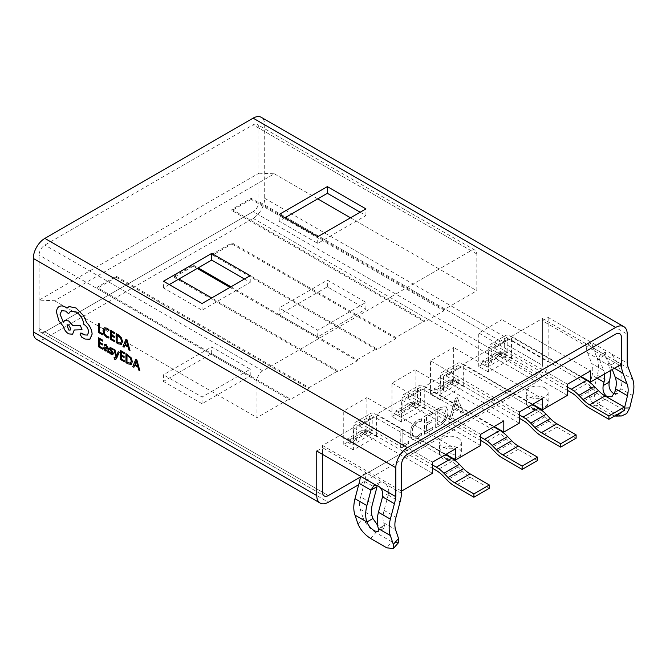 <?xml version="1.0" encoding="UTF-8"?>
<svg xmlns="http://www.w3.org/2000/svg" width="666" height="666" viewBox="0 0 666 666"><rect width="100%" height="100%" fill="white"/><g stroke="black" fill="none" stroke-linecap="round" stroke-linejoin="round"><path stroke-width="0.5" stroke-dasharray="3.33 2.5" d="M544.946 387.937A10.906 6.294 180 0 1 548.135 392.391A10.906 6.294 180 0 1 541.4 398.21A10.906 6.294 180 0 1 529.512 396.844A10.906 6.294 180 0 1 526.323 392.391A10.906 6.294 180 0 1 533.058 386.571A10.906 6.294 180 0 1 544.946 387.937M458.166 438.037A10.906 6.294 180 0 1 461.363 442.49A10.906 6.294 180 0 1 454.628 448.31A10.906 6.294 180 0 1 442.74 446.944A10.906 6.294 180 0 1 439.543 442.49A10.906 6.294 180 0 1 446.278 436.671A10.906 6.294 180 0 1 458.166 438.037M421.553 433.191L421.553 435.148L417.307 438.736L412.187 439.452L410.081 434.124C410.323 428.171 412.937 423.509 417.923 420.138L421.553 418.748L421.553 421.137L417.94 422.077C414.169 424.7 412.237 428.271 412.146 432.783L413.802 437.104L417.599 436.621L421.362 433.083L421.553 435.148M440.051 425.391L435.855 427.813L435.855 410.006L440.209 407.492L446.278 406.676L448.268 411.513C447.877 417.549 445.129 422.177 440.051 425.391L435.855 427.813M432.459 473.293L353.396 427.647L353.396 449.908L376.54 436.555L376.54 414.285L445.962 454.362M353.396 427.647L322.544 445.462L322.544 454.362L322.544 447.685L366.25 472.918A45.33 26.165 -60 0 1 364.718 481.443L360.639 496.869L372.535 503.737M258.916 173.21L274.342 173.818L54.512 300.732L39.086 300.133L258.916 173.21L258.916 201.648A8.183 4.72 -60 0 1 253.13 211.663L536.588 375.324L360.356 477.064L536.588 375.324A8.183 4.72 120 0 0 542.374 365.301L542.374 318.539L511.521 336.355L580.943 376.432M567.44 395.363L488.378 349.717L488.378 371.978L511.521 358.624L511.521 336.355M488.378 349.717L463.311 364.185L532.733 404.27M519.23 423.193L440.176 377.547L440.176 399.816L463.311 386.455L463.311 364.185M440.176 377.547L424.75 386.455L494.164 426.531M480.669 445.462L401.606 399.816L401.606 422.077L424.75 408.716L424.75 386.455M401.606 399.816L376.54 414.285M457.301 397.619L463.32 411.954L461.063 413.261L459.498 409.165L453.13 412.845L451.656 418.689L449.4 419.996L455.228 398.817L457.109 397.51L463.32 411.954M432.842 427.597L432.842 429.553L424.567 434.332L424.567 416.516L432.467 411.954L432.467 413.911L426.631 417.282L426.631 423.143L432.092 419.996L432.092 421.953L426.631 425.099L426.631 431.185L432.65 427.489L432.842 429.553M408.766 441.5L408.766 443.456L400.857 448.018L400.857 430.203L402.93 429.012L402.93 444.871L408.566 441.392L408.766 443.456M353.396 449.908L343.756 444.347L347.619 442.116L347.619 438.777L363.045 429.87L363.045 433.216L366.899 430.985L376.54 436.555M363.045 433.216L364.968 434.324L349.542 443.231A10.223 5.902 -120 0 0 354.653 443.739A10.223 5.902 -120 0 0 356.776 439.06L356.776 427.364A3.405 1.965 60 0 1 357.484 425.807A3.405 1.965 60 0 1 359.182 425.974L432.459 468.281M347.619 442.116L349.542 443.231M366.899 430.985L366.899 397.585L455.602 448.801M343.756 444.347L343.756 410.947L366.899 397.585M401.606 422.077L391.966 416.516L395.82 414.285L395.82 410.947L411.247 402.039L411.247 405.378L415.109 403.155L424.75 408.716M411.247 405.378L413.178 406.493L397.752 415.401A10.223 5.902 -120 0 0 402.863 415.909A10.223 5.902 -120 0 0 404.978 411.222L404.978 399.533A3.405 1.965 60 0 1 405.686 397.977A3.405 1.965 60 0 1 407.392 398.143L480.669 440.451M395.82 414.285L397.752 415.401M415.109 403.155L415.109 369.755L503.804 420.962M391.966 416.516L391.966 383.116L415.109 369.755M440.176 399.816L430.536 394.247L434.39 392.024L434.39 388.678L449.816 379.778L449.816 383.116L453.671 380.885L463.311 386.455M449.816 383.116L451.739 384.224L436.313 393.131A10.223 5.902 -120 0 0 441.433 393.639A10.223 5.902 -120 0 0 443.548 388.961L443.548 377.272A3.405 1.965 60 0 1 444.255 375.707A3.405 1.965 60 0 1 445.962 375.874L519.23 418.181M434.39 392.024L436.313 393.131M453.671 380.885L453.671 347.486L542.374 398.701M430.536 394.247L430.536 360.847L453.671 347.486M488.378 371.978L478.737 366.417L482.6 364.185L482.6 360.847L498.026 351.939L498.026 355.278L501.881 353.055L511.521 358.624M498.026 355.278L499.95 356.393L484.523 365.301A10.223 5.902 -120 0 0 489.635 365.809A10.223 5.902 -120 0 0 491.758 361.13L491.758 349.434A3.405 1.965 60 0 1 492.465 347.877A3.405 1.965 60 0 1 494.164 348.043L567.44 390.351M482.6 364.185L484.523 365.301M501.881 353.055L501.881 319.655L590.584 370.87M478.737 366.417L478.737 333.017L501.881 319.655M322.544 445.462L401.606 491.1M542.374 318.539L621.436 364.185M231.918 242.84L231.918 243.947L212.629 255.086L212.629 253.971L231.918 242.84L395.82 337.471L424.75 320.771L231.918 209.44L251.199 198.31L444.031 309.64L476.814 290.709L476.814 253.971A8.183 4.72 120 0 0 475.116 250.225A8.183 4.72 120 0 0 471.028 250.632L262.77 370.87A8.183 4.72 120 0 0 256.984 380.885L256.984 417.624L289.768 398.701L96.936 287.371L116.217 276.24L309.049 387.57L337.97 370.87L211.671 297.943M274.342 173.818L317.724 198.859M350.507 217.79L476.814 290.709M54.512 300.732L256.984 417.624M174.067 276.24L193.348 265.101L193.348 266.217L174.067 277.347L174.067 276.24L178.888 279.021M193.348 265.101L198.168 267.89M230.952 286.813L357.259 359.732L376.54 348.601L212.629 253.971M444.031 309.64L444.031 310.747L424.75 321.886L424.75 320.771M395.82 337.471L395.82 338.586L376.54 349.717L376.54 348.601M357.259 359.732L357.259 360.847L337.97 371.978L337.97 370.87M309.049 387.57L309.049 388.678L289.768 399.816L289.768 398.701M614.41 368.24L611.072 366.308A45.33 26.165 -60 0 1 610.672 365.135L605.827 357.401A8.183 4.72 60 0 0 601.689 355.011L542.374 320.771L542.374 365.301L258.916 201.648L542.374 365.301A8.183 4.72 120 0 1 536.588 375.324L253.13 211.663A8.183 4.72 120 0 0 258.916 201.648L258.916 128.172A8.183 4.72 120 0 0 257.218 124.425A8.183 4.72 120 0 0 253.13 124.825L44.872 245.063A8.183 4.72 120 0 0 39.086 255.086L39.086 328.563A8.183 4.72 120 0 0 40.776 332.309A8.183 4.72 120 0 0 44.872 331.901L253.13 211.663L44.872 331.901A8.183 4.72 -60 0 1 40.776 332.309A8.183 4.72 -60 0 1 39.086 328.563L39.086 300.133M116.217 276.24L116.217 277.347L96.936 288.486L289.768 399.816M96.936 288.486L96.936 287.371M116.217 277.347L309.049 388.678M251.199 198.31L251.199 199.417L444.031 310.747M251.199 199.417L231.918 210.556L424.75 321.886M231.918 210.556L231.918 209.44M193.348 266.217L197.203 268.44M229.986 287.371L357.259 360.847M174.067 277.347L337.97 371.978M231.918 243.947L395.82 338.586M212.629 255.086L376.54 349.717M567.44 384.224L478.737 333.017M519.23 412.063L430.536 360.847M480.669 434.324L391.966 383.116M432.459 462.154L343.756 410.947M499.95 356.393A10.223 5.902 -120 0 0 505.061 356.901A10.223 5.902 -120 0 0 507.184 352.222L507.184 340.534A3.405 1.965 60 0 1 507.892 338.969A3.405 1.965 60 0 1 509.59 339.136L586.721 383.674A25.225 14.56 60 0 1 593.289 388.902L597.419 393.173A29.312 16.925 -120 0 0 605.044 399.259L624.325 410.389M498.026 351.939L499.95 353.055A6.136 3.546 -120 0 0 503.021 353.363A6.136 3.546 -120 0 0 504.287 350.549L504.287 338.861A7.501 4.329 60 0 1 505.844 335.431A7.501 4.329 60 0 1 509.59 335.797L580.461 376.715M482.6 360.847L484.523 361.963A6.136 3.546 -120 0 0 487.595 362.262A6.136 3.546 -120 0 0 488.861 359.457L488.861 347.769A7.501 4.329 60 0 1 490.417 344.33A7.501 4.329 60 0 1 494.164 344.705L567.44 387.013M451.739 384.224A10.223 5.902 -120 0 0 456.859 384.732A10.223 5.902 -120 0 0 458.974 380.053L458.974 368.365A3.405 1.965 60 0 1 459.682 366.8A3.405 1.965 60 0 1 461.388 366.974L538.519 411.505A25.225 14.56 60 0 1 545.079 416.733L549.209 421.012A29.312 16.925 -120 0 0 556.834 427.089L576.123 438.22M449.816 379.778L451.739 380.885A6.136 3.546 -120 0 0 454.811 381.193A6.136 3.546 -120 0 0 456.085 378.38L456.085 366.691A7.501 4.329 60 0 1 457.634 363.261A7.501 4.329 60 0 1 461.388 363.628L532.251 404.545M434.39 388.678L436.313 389.793A6.136 3.546 -120 0 0 439.385 390.101A6.136 3.546 -120 0 0 440.659 387.287L440.659 375.599A7.501 4.329 60 0 1 442.207 372.169A7.501 4.329 60 0 1 445.962 372.535L519.23 414.843M413.178 406.493A10.223 5.902 -120 0 0 418.29 407.001A10.223 5.902 -120 0 0 420.404 402.322L420.404 390.626A3.405 1.965 60 0 1 421.112 389.069A3.405 1.965 60 0 1 422.818 389.235L499.95 433.766A25.225 14.56 60 0 1 506.51 439.002L510.647 443.273A29.312 16.925 -120 0 0 518.273 449.359L537.554 460.489M411.247 402.039L413.178 403.155A6.136 3.546 -120 0 0 416.242 403.454A6.136 3.546 -120 0 0 417.515 400.649L417.515 388.961A7.501 4.329 60 0 1 419.072 385.522A7.501 4.329 60 0 1 422.818 385.897L493.681 426.814M395.82 410.947L397.752 412.063A6.136 3.546 -120 0 0 400.815 412.362A6.136 3.546 -120 0 0 402.089 409.557L402.089 397.868A7.501 4.329 60 0 1 403.646 394.43A7.501 4.329 60 0 1 407.392 394.805L480.669 437.112M364.968 434.324A10.223 5.902 -120 0 0 370.08 434.831A10.223 5.902 -120 0 0 372.202 430.153L372.202 418.464A3.405 1.965 60 0 1 372.91 416.899A3.405 1.965 60 0 1 374.608 417.066L451.739 461.605A25.225 14.56 60 0 1 458.308 466.833L462.437 471.103A29.312 16.925 -120 0 0 470.063 477.189L489.343 488.32M363.045 429.87L364.968 430.985A6.136 3.546 -120 0 0 368.04 431.293A6.136 3.546 -120 0 0 369.305 428.479L369.305 416.791A7.501 4.329 60 0 1 370.862 413.361A7.501 4.329 60 0 1 374.608 413.728L445.479 454.645M347.619 438.777L349.542 439.893A6.136 3.546 -120 0 0 352.614 440.193A6.136 3.546 -120 0 0 353.879 437.387L353.879 425.699A7.501 4.329 60 0 1 355.436 422.261A7.501 4.329 60 0 1 359.182 422.635L432.459 464.943M463.128 411.846L461.063 413.261M460.872 413.153L459.498 409.165M459.307 409.057L453.13 412.845M452.938 412.737L451.656 418.689M451.465 418.581L449.4 419.996M449.209 419.888L455.228 398.817M455.036 398.701L457.109 397.51M453.454 410.481L458.616 407.5L456.002 400.316L453.454 410.481L458.807 407.609L456.243 400.399L453.646 410.589M435.656 427.705L435.855 410.006M435.656 409.89L440.209 407.492M440.01 407.376L446.087 406.56L448.268 411.513M448.076 411.405C447.677 417.44 444.938 422.061 439.851 425.283M446.004 412.654L444.547 408.624L440.001 409.34L437.728 410.656L437.728 424.558L439.918 423.293C443.839 420.82 445.862 417.274 446.004 412.654L444.738 408.733L440.201 409.448L437.92 410.764L437.92 424.667L440.109 423.401C444.031 420.929 446.062 417.382 446.203 412.762M432.65 429.445L424.567 434.332M424.375 434.224L424.567 416.516M424.375 416.408L432.467 411.954M432.276 411.846L432.467 413.911M432.276 413.802L426.631 417.282M426.44 417.166L426.631 423.143M426.44 423.035L432.092 419.996M431.901 419.888L432.092 421.953M431.901 421.836L426.631 425.099M426.44 424.991L426.631 431.185M426.44 431.068L432.65 427.489M421.362 435.04L417.307 438.736M417.116 438.628L411.996 439.335L410.081 434.124M409.89 434.016C410.131 428.055 412.745 423.393 417.732 420.021L417.923 420.138M417.732 420.021L421.553 418.748M421.362 418.639L421.553 421.137M421.362 421.029L417.94 422.077M417.749 421.969C413.977 424.592 412.046 428.155 411.954 432.675L412.146 432.783M411.954 432.675L413.611 436.988L417.599 436.621M417.399 436.505L421.362 433.083M408.566 443.348L400.857 448.018M400.666 447.91L400.857 430.203M400.666 430.094L402.93 429.012M402.739 428.896L402.93 444.871M402.739 444.755L408.566 441.392M401.606 493.331L385.997 484.315C388.303 486.971 389.16 489.985 388.578 493.356A45.33 26.165 -60 0 1 388.186 494.996L384.099 510.414A22.86 13.203 120 0 0 383.666 522.768L384.482 525.191L384.115 528.171L380.577 527.447L377.564 525.158M542.374 320.771L548.16 317.432L607.475 351.673A8.183 4.72 60 0 1 611.604 354.062L616.724 361.638L620.804 372.344A30.969 17.882 -60 0 1 620.804 388.753L617.773 393.273L614.293 393.681M134.657 365.218L137.937 367.091L138.736 370.03L139.86 370.679M135.789 359.265L132.8 366.6L133.916 367.249M120.28 350.316L120.28 359.374L124.5 361.805M121.295 351.964L124.317 353.688M121.27 355.885L124.092 357.5M118.198 351.706L116.55 356.144M114.044 357.717L114.044 358.724L115.901 359.29M115.609 357.842L114.602 358.166L115.609 357.842L116.042 356.909L113.844 349.184M109.549 351.781L109.549 352.947L111.072 354.204L112.92 354.553M110.181 347.444L109.557 348.46L109.832 349.642L112.071 352.372L112.146 353.579M110.847 348.493L110.564 348.942L111.638 348.693L113.062 349.975M104.262 344.114L104.262 345.213L106.102 345.488L107.234 347.727M104.162 346.919L103.713 348.077L104.196 349.733L105.494 350.99L107.209 350.824L107.234 351.839L108.217 352.406M116.159 333.566L116.159 342.624L118.315 343.872L121.445 344.314M98.56 323.41L98.56 332.467L102.697 334.848M104.129 327.822L103.014 330.677L104.021 334.532L106.718 337.329L108.883 338.053M104.903 328.979L107.035 329.204L108.883 330.811M110.456 330.278L110.456 339.335L114.677 341.766M111.447 331.918L114.494 333.649M111.472 335.864L114.277 337.462M124.85 345.163L128.113 347.053L128.913 349.991L130.036 350.641M125.966 339.227L122.977 346.561L124.092 347.211M98.56 337.77L98.56 346.828L102.772 349.267M99.55 339.41L102.597 341.15M99.567 343.34L102.373 344.955M125.982 353.604L125.982 362.662L128.138 363.911L131.269 364.352M80.586 333.092L80.087 334.207L81.702 337.129L84.998 339.036L90.068 339.069M70.488 311.288L76.074 311.863C80.461 314.818 83.059 319.006 83.883 324.417L84.324 324.675C86.971 326.49 88.428 329.004 88.678 332.209L87.388 335.056M61.688 310.681L65.643 311.055L68.598 313.728M63.412 322.128L64.71 320.537M74.234 330.627L74.234 329.986L82.043 329.728M59.174 306.543C57.467 307.584 56.593 309.532 56.552 312.371L58.899 320.746L63.362 326.415C64.261 329.678 66.026 332.159 68.656 333.849L72.586 334.24M66.875 308.025L68.074 307.118M388.186 494.996L400.075 501.856M384.099 510.414L395.995 517.282M383.666 522.768L395.562 529.637M619.505 365.301L605.827 357.401M601.689 355.011L599.85 355.253L599.1 358.45A45.33 26.165 120 0 0 599.5 359.632L587.603 352.764A45.33 26.165 120 0 1 586.08 346.004L591.858 342.657A37.213 21.487 120 0 0 593.256 348.093L605.153 354.961L605.677 351.889L607.475 351.673M612.279 369.472L611.072 366.308M610.672 365.135L616.724 361.638L628.621 368.506M620.804 372.344L632.7 379.212M610.297 370.621A30.969 17.882 120 0 0 609.232 365.667L605.153 354.961L599.1 358.45M593.256 348.093L597.344 358.799A30.969 17.882 -60 0 1 597.335 375.208L609.232 382.076M597.344 358.799L609.232 365.667M36.688 339.394A16.359 9.449 120 0 0 44.872 338.586L253.13 218.348A16.359 9.449 120 0 0 264.693 198.31L264.693 124.825A16.359 9.449 120 0 0 261.305 117.341M548.16 317.432L548.16 361.963A16.359 9.449 120 0 1 536.588 382.001L358.691 484.706M611.604 354.062L627.222 363.078M279.162 314.643L317.724 336.913L365.934 309.082L327.364 286.813L279.162 314.643L279.162 307.967L327.364 280.136L365.934 302.397L317.724 330.236L279.162 307.967M163.461 381.443L202.031 403.713L250.233 375.882L211.671 353.613L163.461 381.443L163.461 374.767L211.671 346.936L250.233 369.197L202.031 397.028L163.461 374.767M284.948 217.79L279.162 221.129L317.724 243.398L365.934 215.559L360.148 212.221M169.247 284.59L163.461 287.928L202.031 310.19L250.233 282.359L244.447 279.021M385.997 484.315A8.183 4.72 -120 0 0 381.859 481.926L366.25 472.918L360.464 476.257M316.758 451.024L322.544 447.685M370.621 538.511L375.84 532.6L391.916 541.883L386.696 547.785M375.84 532.6C369.83 528.679 365.617 523.842 363.186 518.09L357.975 524M360.639 496.869A22.86 13.203 120 0 0 360.198 509.224L363.186 518.09M360.198 509.224L372.094 516.092M398.426 542.757L391.916 541.883M364.718 481.443L376.615 488.311M377.006 486.68L379.653 482.384L381.859 481.926M600.982 405.511L617.057 414.793L611.846 414.91L595.77 405.627L600.982 405.511C595.362 401.365 593.148 395.371 594.355 387.52L589.144 387.637C587.936 395.479 590.151 401.481 595.77 405.627M597.335 375.208L594.355 387.52M614.776 392.232L620.804 388.753L632.7 395.621M621.428 415.984L617.057 414.793M597.136 378.213L592.124 375.324L590.517 381.959M590.317 382.767L589.144 387.637M611.846 414.91L614.668 415.967M623.493 410.872L624.325 408.699M599.5 359.632L603.579 370.338L591.683 363.478A22.86 13.203 -60 0 1 592.124 375.324M603.579 370.338A22.86 13.203 -60 0 1 604.528 373.951M587.603 352.764L591.683 363.478M250.233 375.882L250.233 369.197M202.031 403.713L202.031 397.028M211.671 353.613L211.671 346.936M365.934 309.082L365.934 302.397M317.724 336.913L317.724 330.236M327.364 286.813L327.364 280.136M163.461 287.928L163.461 281.243M202.031 310.19L202.031 303.513M250.233 282.359L250.233 275.682M279.162 221.129L279.162 214.452M317.724 243.398L317.724 236.713M365.934 215.559L365.934 208.883M120.638 343.231L121.478 341.084L120.621 338.037L117.149 335.206M127.78 345.829L126.498 340.692M126.457 340.692L126.34 341.242M106.743 350.333L107.234 348.593L104.97 347.893L104.712 348.559L104.97 347.893M130.486 363.261L131.302 361.122L130.436 358.075L126.99 355.253M137.596 365.875L136.164 361.28M70.121 330.111L70.771 328.696L68.598 324.933L67.041 324.792M453.28 458.591A10.906 6.294 0 0 0 461.363 452.505A10.906 6.294 0 0 0 458.166 448.052A10.906 6.294 0 0 0 446.278 446.686A10.906 6.294 0 0 0 439.543 452.505A10.906 6.294 0 0 0 442.74 456.959A10.906 6.294 0 0 0 452.472 458.699M454.312 454.736A5.453 3.147 180 0 1 454.312 459.19A5.453 3.147 180 0 1 446.595 459.19A5.453 3.147 180 0 1 446.595 454.736A5.453 3.147 180 0 1 454.312 454.736M540.051 408.491A10.906 6.294 0 0 0 548.135 402.406A10.906 6.294 0 0 0 544.946 397.96A10.906 6.294 0 0 0 533.058 396.595A10.906 6.294 0 0 0 526.323 402.406A10.906 6.294 0 0 0 529.512 406.859A10.906 6.294 0 0 0 539.244 408.599M541.083 404.637A5.453 3.147 180 0 1 541.083 409.09A5.453 3.147 180 0 1 533.374 409.09A5.453 3.147 180 0 1 533.374 404.637A5.453 3.147 180 0 1 541.083 404.637M44.872 331.901L328.33 495.554L44.872 331.901M39.086 328.563L322.544 492.216L39.086 328.563M256.984 380.885L39.086 255.086M262.77 370.87L44.872 245.063M471.028 250.632L253.13 124.825M476.814 253.971L258.916 128.172M605.044 399.259L589.618 408.166M597.419 393.173L581.992 402.081M593.289 388.902L577.863 397.81M586.721 383.674L571.295 392.574M494.164 344.705L509.59 335.797M509.59 339.136L494.164 348.043M488.861 347.769L504.287 338.861M507.184 340.534L491.758 349.434M488.861 359.457L504.287 350.549M507.184 352.222L491.758 361.13M484.523 361.963L499.95 353.055M556.834 427.089L541.408 435.997M549.209 421.012L533.782 429.911M545.079 416.733L529.653 425.641M538.519 411.505L523.093 420.413M445.962 372.535L461.388 363.628M461.388 366.974L445.962 375.874M440.659 375.599L456.085 366.691M458.974 368.365L443.548 377.272M440.659 387.287L456.085 378.38M458.974 380.053L443.548 388.961M436.313 389.793L451.739 380.885M518.273 449.359L502.847 458.258M510.647 443.273L495.221 452.181M506.51 439.002L491.083 447.91M499.95 433.766L484.523 442.674M407.392 394.805L422.818 385.897M422.818 389.235L407.392 398.143M402.089 397.868L417.515 388.961M420.404 390.626L404.978 399.533M402.089 409.557L417.515 400.649M420.404 402.322L404.978 411.222M397.752 412.063L413.178 403.155M470.063 477.189L454.637 486.097M462.437 471.103L447.011 480.011M458.308 466.833L442.882 475.74M451.739 461.605L436.313 470.504M359.182 422.635L374.608 413.728M374.608 417.066L359.182 425.974M353.879 425.699L369.305 416.791M372.202 418.464L356.776 427.364M353.879 437.387L369.305 428.479M372.202 430.153L356.776 439.06M349.542 439.893L364.968 430.985M384.482 525.191L378.455 528.679M44.872 338.586L328.33 502.239M264.693 124.825L627.222 334.132M264.693 198.31L548.16 361.963M253.13 218.348L536.588 382.001M388.578 493.356L382.525 496.853M461.363 442.49L461.363 452.505L460.373 456.193L459.016 457.958M454.945 460.397L443.872 459.457C440.909 457.484 439.46 455.161 439.543 452.505L439.543 442.49M548.135 392.391L548.135 402.406L547.152 406.094L545.787 407.867M541.716 410.298L530.644 409.357C527.68 407.384 526.24 405.061 526.323 402.406L526.323 392.391M40.776 332.309L324.242 495.962L40.776 332.309M475.116 250.225L257.218 124.425M490.417 344.33L505.844 335.431M492.465 347.877L507.892 338.969M503.021 353.363L487.595 362.262M505.061 356.901L489.635 365.809M442.207 372.169L457.634 363.261M444.255 375.707L459.682 366.8M454.811 381.193L439.385 390.101M456.859 384.732L441.433 393.639M403.646 394.43L419.072 385.522M405.686 397.977L421.112 389.069M416.242 403.454L400.815 412.362M418.29 407.001L402.863 415.909M355.436 422.261L370.862 413.361M357.484 425.807L372.91 416.899M368.04 431.293L352.614 440.193M370.08 434.831L354.653 443.739M384.115 528.171L378.088 531.651M617.773 393.273L611.746 396.753M605.677 351.889L599.85 355.253M379.653 482.384L373.826 485.747"/><path stroke-width="1" d="M322.544 454.362L322.544 492.216A8.183 4.72 120 0 0 324.242 495.962A8.183 4.72 120 0 0 328.33 495.554L360.356 477.064L328.33 495.554A8.183 4.72 120 0 1 324.242 495.962A8.183 4.72 120 0 1 322.544 492.216L322.544 454.362M614.41 368.24L622.96 373.176A45.33 26.165 120 0 1 621.436 366.417L621.436 337.471L621.436 364.185L590.584 382.001L590.584 370.87L567.44 384.224L567.44 395.363L542.374 409.831L542.374 398.701L519.23 412.063L519.23 423.193L503.804 432.101L503.804 420.962L480.669 434.324L480.669 445.462L455.602 459.931L455.602 448.801L432.459 462.154L432.459 473.293L401.606 491.1L401.606 464.385L401.606 493.331A45.33 26.165 -60 0 1 400.075 501.856L395.995 517.282A22.86 13.203 120 0 0 395.562 529.637L398.543 538.503L398.426 542.757L393.206 548.659L393.331 544.413L398.543 538.503M621.436 337.471A8.183 4.72 120 0 0 619.738 333.724A8.183 4.72 120 0 0 615.65 334.132L407.392 454.362A8.183 4.72 120 0 0 401.606 464.385A8.183 4.72 120 0 1 407.392 454.362L615.65 334.132A8.183 4.72 120 0 1 619.738 333.724A8.183 4.72 120 0 1 621.436 337.471M445.962 454.362L455.602 459.931M494.164 426.531L503.804 432.101M532.733 404.27L542.374 409.831M580.943 376.432L590.584 382.001M317.724 198.859L350.507 217.79M178.888 279.021L211.671 297.943M198.168 267.89L230.952 286.813M197.203 268.44L229.986 287.371M608.899 415.959L624.325 407.051L624.325 410.389L608.899 419.297L608.899 415.959L589.618 404.82L605.044 395.92L624.325 407.051M567.44 390.351L571.295 392.574A25.225 14.56 60 0 1 577.863 397.81L581.992 402.081A29.312 16.925 -120 0 0 589.618 408.166L608.899 419.297M567.44 387.013L571.295 389.235A29.312 16.925 60 0 1 578.92 395.321L583.058 399.592A25.225 14.56 -120 0 0 589.618 404.82M580.461 376.715L586.721 380.328A29.312 16.925 60 0 1 594.347 386.413L598.484 390.684A25.225 14.56 -120 0 0 605.044 395.92M560.697 443.789L576.123 434.881L576.123 438.22L560.697 447.127L560.697 443.789L541.408 432.659L556.834 423.751L576.123 434.881M519.23 418.181L523.093 420.413A25.225 14.56 60 0 1 529.653 425.641L533.782 429.911A29.312 16.925 -120 0 0 541.408 435.997L560.697 447.127M519.23 414.843L523.093 417.066A29.312 16.925 60 0 1 530.719 423.151L534.848 427.422A25.225 14.56 -120 0 0 541.408 432.659M532.251 404.545L538.519 408.166A29.312 16.925 60 0 1 546.145 414.244L550.274 418.514A25.225 14.56 -120 0 0 556.834 423.751M522.127 466.058L537.554 457.151L537.554 460.489L522.127 469.397L522.127 466.058L502.847 454.92L518.273 446.012L537.554 457.151M480.669 440.451L484.523 442.674A25.225 14.56 60 0 1 491.083 447.91L495.221 452.181A29.312 16.925 -120 0 0 502.847 458.258L522.127 469.397M480.669 437.112L484.523 439.335A29.312 16.925 60 0 1 492.149 445.412L496.287 449.692A25.225 14.56 -120 0 0 502.847 454.92M493.681 426.814L499.95 430.427A29.312 16.925 60 0 1 507.575 436.513L511.713 440.784A25.225 14.56 -120 0 0 518.273 446.012M473.917 493.889L489.343 484.981L489.343 488.32L473.917 497.227L473.917 493.889L454.637 482.75L470.063 473.851L489.343 484.981M432.459 468.281L436.313 470.504A25.225 14.56 60 0 1 442.882 475.74L447.011 480.011A29.312 16.925 -120 0 0 454.637 486.097L473.917 497.227M432.459 464.943L436.313 467.166A29.312 16.925 60 0 1 443.939 473.251L448.076 477.522A25.225 14.56 -120 0 0 454.637 482.75M445.479 454.645L451.739 458.258A29.312 16.925 60 0 1 459.365 464.344L463.503 468.614A25.225 14.56 -120 0 0 470.063 473.851M376.074 485.273L373.826 485.747L370.962 490.168L366.874 505.594A30.969 17.882 120 0 0 366.883 521.994C368.381 525.582 370.937 528.563 374.55 530.927L378.088 531.651L378.455 528.679A30.969 17.882 -60 0 1 378.446 512.271L382.525 496.853C383.291 493.431 382.517 490.367 380.211 487.654A8.183 4.72 -120 0 0 376.074 485.273L316.758 451.024L316.758 495.554A16.359 9.449 120 0 0 320.155 503.046A16.359 9.449 120 0 0 328.33 502.239L358.691 484.706M604.528 373.951A22.86 13.203 -60 0 1 604.02 382.192L603.205 385.556C602.439 390.451 603.737 394.155 607.109 396.661L611.746 396.753L614.776 392.232L615.592 388.869A22.86 13.203 120 0 0 615.151 377.023L612.279 369.472M614.293 393.681L613.136 393.181C609.765 390.676 608.466 386.971 609.232 382.076A30.969 17.882 120 0 0 610.297 370.621M139.835 370.687L136.871 359.898L135.789 359.265L132.784 366.616L133.899 367.257L134.665 365.226L137.92 367.099L138.719 370.038L139.835 370.687L136.855 359.906L135.789 359.265M124.475 361.821L124.475 360.789L121.27 358.932L121.27 355.885L124.092 357.5L124.092 356.46L121.27 354.853L121.27 351.956L124.301 353.704L124.301 352.655L120.263 350.324L120.263 359.382L124.5 361.805L124.5 360.772L121.295 358.924L121.295 355.902M124.301 353.704L124.317 352.647L120.263 350.324M124.076 357.509L124.092 356.46L121.295 354.836L121.295 351.964M119.222 352.289L118.182 351.715L116.533 356.16L114.943 349.825L113.844 349.184L116.017 356.926L115.593 357.85L114.028 357.725L114.66 359.199L115.892 359.299L116.675 358.266L119.222 352.289L118.182 351.715M112.704 354.637L113.328 353.604L113.004 352.339L110.564 348.942L111.622 348.701L113.045 349.991L113.062 348.876L110.181 347.444L109.532 348.468L109.815 349.65L112.304 353.138L111.164 353.338L109.549 351.781L109.532 352.963L111.047 354.22L112.929 354.545M110.181 347.444L113.062 348.876M107.218 347.744L104.154 346.928L103.696 348.085L104.179 349.742L105.469 350.999L107.218 350.849L107.218 351.856L108.2 352.422L108.217 348.243L106.194 344.622L104.262 344.114L104.246 345.221L106.077 345.504L107.218 347.744L104.162 346.919M121.362 344.364L122.544 341.666L121.362 337.77L118.398 334.856L116.134 333.574L116.134 342.632L118.298 343.881L121.462 344.305M622.96 373.176L627.047 383.891A22.86 13.203 -60 0 1 627.48 395.737L624.5 408.05L629.711 407.942L632.7 395.621A30.969 17.882 -60 0 0 632.7 379.212L628.621 368.506A37.213 21.487 120 0 1 627.222 363.078L627.222 334.132A16.359 9.449 120 0 0 623.834 326.64A16.359 9.449 120 0 0 615.65 327.447L407.392 447.685A16.359 9.449 120 0 0 395.82 467.723L395.82 496.67L380.211 487.654M623.834 326.64L261.305 117.341A16.359 9.449 120 0 0 253.13 118.148L44.872 238.386A16.359 9.449 120 0 0 33.3 258.425L33.3 331.901A16.359 9.449 120 0 0 36.688 339.394L320.155 503.046M102.672 334.865L102.697 333.816L99.567 332.018L99.567 323.992L98.535 323.418L98.535 332.476L102.672 334.865L102.697 333.816L99.567 332.018M108.883 338.053L108.883 336.929L106.86 336.372L104.845 334.249L104.079 331.227L104.945 328.946L107.018 329.22L108.866 330.819L108.883 329.587L107.026 328.147L104.146 327.814L102.997 330.694L104.004 334.548L106.693 337.337L108.883 338.053M114.652 341.783L114.652 340.751L111.447 338.894L111.447 335.847L114.277 337.462L114.277 336.422L111.447 334.815L111.447 331.918L114.477 333.666L114.477 332.617L110.439 330.286L110.439 339.344L114.677 341.766L114.677 340.734L111.472 338.886L111.472 335.864M114.477 333.666L114.494 332.609L110.439 330.286M114.252 337.471L114.277 336.422L111.472 334.798L111.472 331.926M130.02 350.649L127.031 339.868L125.966 339.227L122.96 346.57L124.076 347.219L124.833 345.179L128.097 347.061L128.896 350L130.02 350.649L127.048 339.851L125.966 339.227M124.076 347.219L124.842 345.188M102.755 349.275L102.755 348.243L99.567 346.387L99.567 343.356L102.356 344.963L102.373 343.922L99.567 342.299L99.567 339.427L102.581 341.159L102.597 340.11L98.535 337.787L98.535 346.844L102.755 349.275L102.772 348.235L99.55 346.395L99.55 343.348M131.185 364.402L132.368 361.705L131.185 357.809L125.982 353.604L125.957 362.67L128.113 363.919L131.277 364.344M87.388 335.056L84.657 334.915L80.594 333.092L80.07 334.215L81.685 337.146L84.973 339.044L89.827 339.219L92.133 334.141C91.858 329.812 90.018 325.94 86.613 322.519L83.6 315.692L76.016 307.967L69.322 306.61L66.85 308.042L65.568 307.168C63.095 305.777 60.956 305.569 59.157 306.56L59.157 306.56C57.443 307.6 56.568 309.54 56.535 312.387L58.874 320.754L63.337 326.423C64.244 329.695 66.009 332.168 68.64 333.857L72.594 334.232L74.234 329.986L82.018 329.737L80.295 325.324L72.819 325.524L68.64 320.92L64.702 320.546L63.395 322.144L60.065 314.277L61.697 310.681L65.626 311.064L68.581 313.736L70.488 311.288M80.594 333.092L81.818 333.208M82.018 329.737L80.311 325.316L72.835 325.507L68.656 320.904L64.702 320.546M66.875 308.025L65.593 307.159C63.12 305.761 60.981 305.561 59.174 306.543L59.174 306.551M395.82 496.67A37.213 21.487 -60 0 1 394.422 503.712L382.525 496.853M394.422 503.712L390.343 519.139L378.446 512.271M366.874 505.594L354.986 498.726A30.969 17.882 120 0 0 354.986 515.126L357.975 524C360.398 529.745 364.618 534.582 370.621 538.511L386.696 547.785L393.206 548.659M377.564 525.158L372.91 518.514L366.883 521.994L354.986 515.126M621.436 366.417L619.505 365.301M627.047 383.891L615.151 377.023M627.48 395.737L615.592 388.869M279.162 214.452L317.724 236.713L365.934 208.883L327.364 186.613L279.162 214.452M163.461 281.243L202.031 303.513L250.233 275.682L211.671 253.413L163.461 281.243M360.148 212.221L327.364 193.298L284.948 217.79M244.447 279.021L211.671 260.09L169.247 284.59M390.343 519.139A30.969 17.882 120 0 0 390.343 535.539L393.331 544.413M372.91 518.514L372.094 516.092A22.86 13.203 -60 0 1 372.535 503.737L376.615 488.311A45.33 26.165 120 0 0 377.006 486.68L370.962 490.168L359.066 483.3L354.986 498.726M390.343 535.539L378.455 528.679M360.464 476.257A37.213 21.487 -60 0 1 359.066 483.3M629.711 407.942L626.731 413.594L621.428 415.984L616.216 416.092L623.493 410.872M590.517 381.959L590.317 382.767M614.668 415.967L616.216 416.092M624.325 408.699L624.5 408.05M604.02 382.192L597.136 378.213M211.671 260.09L211.671 253.413M327.364 193.298L327.364 186.613M99.55 332.026L99.567 323.992L98.535 323.418M108.866 338.062L108.883 336.929M108.866 336.946L106.843 336.38L104.828 334.265L104.054 331.235L104.903 328.979M108.866 330.819L108.883 329.587M108.866 329.595L107.01 328.155L104.129 327.822M121.337 344.372L122.527 341.675L121.337 337.779L116.134 333.574M117.149 335.206L117.149 342.191L120.621 343.248L121.462 341.092L120.596 338.045L117.149 335.206M117.166 335.214L117.166 342.174L120.638 343.231M126.473 340.709L125.175 344.33L127.78 345.862L126.473 340.709L125.15 344.339L127.78 345.829M102.356 344.963L102.373 343.922M102.356 343.931L99.567 342.299M99.55 342.307L99.55 339.41M102.581 341.159L102.597 340.11M102.581 340.118L98.535 337.787M108.2 352.422L108.2 348.26L106.169 344.63L104.246 344.122M104.953 347.902L104.978 349.492L105.728 350.216L106.793 350.299L107.218 348.609L104.953 347.902L104.695 348.568L105.744 350.208L106.81 350.291M104.97 347.893L104.712 348.559M112.121 353.596L112.304 353.138L111.147 353.346L109.532 351.79M112.679 354.645L113.312 353.613L112.987 352.356L110.764 349.675L110.847 348.493L110.564 348.942M113.045 349.991L113.045 348.884M116.533 356.16L116.408 355.527M116.384 355.544L114.943 349.825L113.828 349.2M114.585 358.183L115.593 357.85L114.028 357.725M115.909 359.282L119.197 352.306M131.16 364.41L132.343 361.713L131.16 357.817L125.957 353.621M126.99 355.253L126.99 362.212L130.444 363.286L131.277 361.139L130.419 358.083L126.973 355.244L126.973 362.229L130.486 363.261M133.899 367.257L134.657 365.218M136.297 360.722L134.99 364.369L137.604 365.9L136.272 360.731L134.973 364.377L137.596 365.875M90.068 339.069L92.116 334.149C91.833 329.828 89.993 325.949 86.597 322.527L83.583 315.701L75.999 307.975L69.306 306.618L68.082 307.109M72.577 334.24L74.209 329.995M63.395 322.144L60.048 314.285L61.688 310.681M68.581 313.736L70.479 311.297L76.057 311.871C80.436 314.835 83.042 319.014 83.858 324.425L84.307 324.683C86.955 326.507 88.403 329.012 88.653 332.217L87.379 335.065L84.64 334.923L81.801 333.216M67.05 324.783L68.598 329.953L70.113 330.12L70.754 328.713L68.581 324.941L67.041 324.792L68.581 329.961L70.121 330.111M452.472 458.699A10.906 6.294 0 0 0 453.28 458.591M539.244 408.599A10.906 6.294 0 0 0 540.051 408.491M583.058 399.592L598.484 390.684M578.92 395.321L594.347 386.413M571.295 389.235L586.721 380.328M534.848 427.422L550.274 418.514M530.719 423.151L546.145 414.244M523.093 417.066L538.519 408.166M496.287 449.692L511.713 440.784M492.149 445.412L507.575 436.513M484.523 439.335L499.95 430.427M448.076 477.522L463.503 468.614M443.939 473.251L459.365 464.344M436.313 467.166L451.739 458.258M33.3 258.425L395.82 467.723M33.3 331.901L316.758 495.554M44.872 238.386L407.392 447.685M253.13 118.148L615.65 327.447M609.232 382.076L603.205 385.556M459.016 457.958L454.945 460.397M545.787 407.867L541.716 410.298"/></g></svg>
